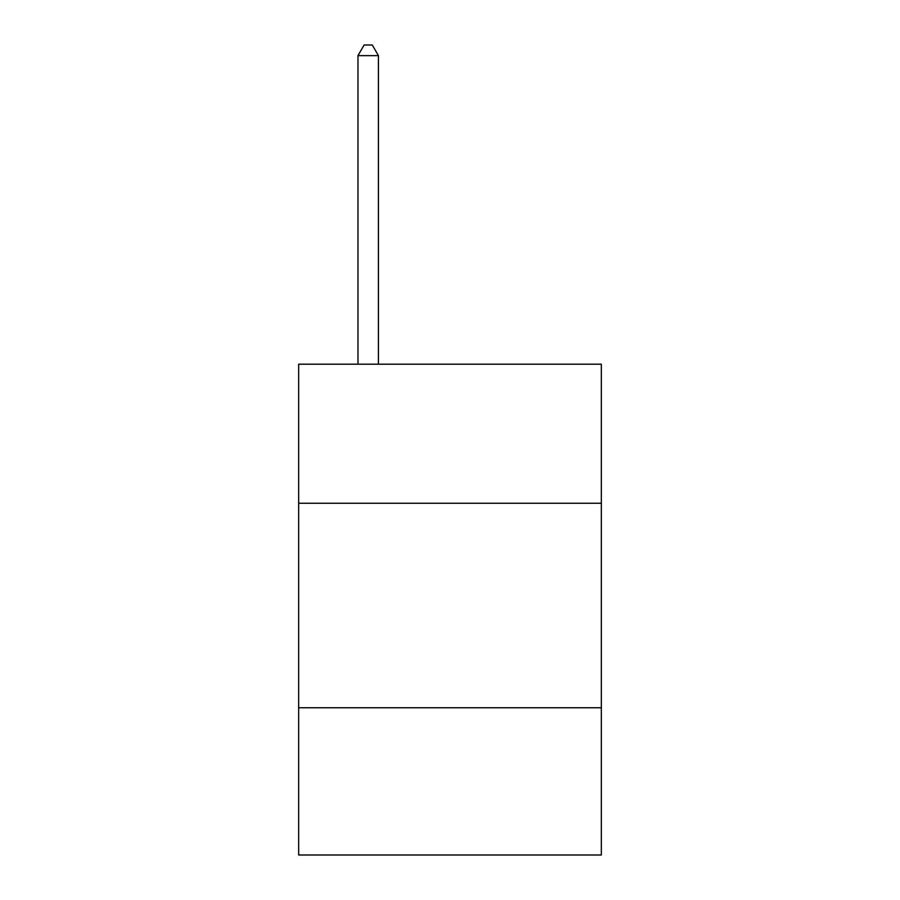 <?xml version="1.0" encoding="UTF-8"?>
<svg xmlns="http://www.w3.org/2000/svg" width="900" height="900" viewBox="0 0 900 900"><rect width="100%" height="100%" fill="white"/><g stroke="black" fill="none" stroke-linecap="round" stroke-linejoin="round"><path stroke-width="1.35" d="M601.335 503.257L601.335 364.185L298.665 364.185L298.665 503.257L601.335 503.257L601.335 855L298.665 855L298.665 503.257M601.335 707.76L298.665 707.76M378.428 364.185L378.428 55.631L357.975 55.631L357.975 364.185M357.975 55.631L364.106 45L372.285 45L378.428 55.631"/></g></svg>
